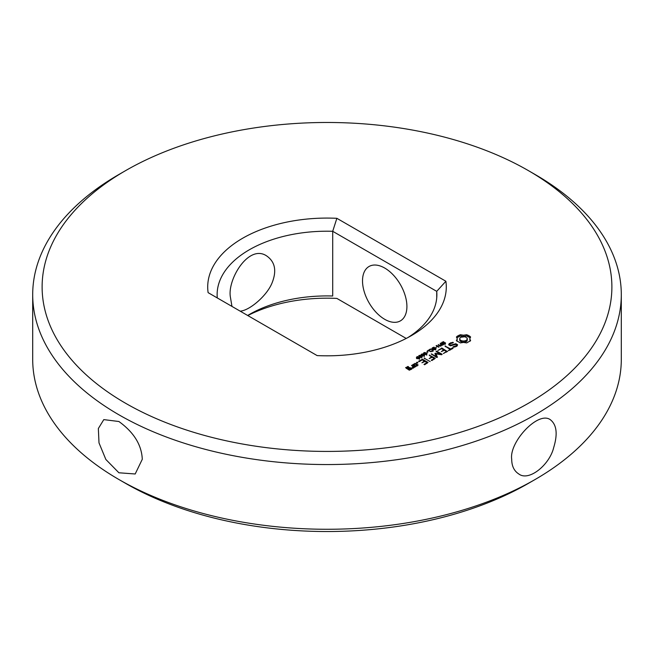 <?xml version="1.0" encoding="UTF-8"?>
<svg xmlns="http://www.w3.org/2000/svg" width="654" height="654" viewBox="0 0 654 654"><rect width="100%" height="100%" fill="white"/><g stroke="black" fill="none" stroke-linecap="round" stroke-linejoin="round"><path stroke-width="0.98" d="M118.897 421.511L103.798 419.615L98.345 428.525L98.999 442.881L105.858 459.476L118.897 472.777L135.19 473.986L142.286 459.28C141.64 444.875 133.841 432.286 118.897 421.511M125.552 170.653L118.897 174.495A294.3 169.909 0 0 0 32.7 294.643A294.3 169.909 0 0 0 118.897 414.783A294.3 169.909 0 0 0 439.627 451.62A294.3 169.909 0 0 0 621.3 294.643A294.3 169.909 0 0 0 535.103 174.495L528.448 170.653A284.882 164.473 0 0 0 125.552 170.653A284.882 164.473 0 0 0 125.56 403.248A284.882 164.473 0 0 0 528.44 403.256A284.882 164.473 0 0 0 528.448 170.653M32.7 294.643L32.7 359.357A294.3 169.909 0 0 0 118.897 479.505A294.3 169.909 0 0 0 535.103 479.505A294.3 169.909 0 0 0 621.3 359.357L621.3 294.643M125.552 483.347A284.882 164.473 0 0 0 125.56 483.355L118.897 479.505L125.56 483.355A284.882 164.473 0 0 0 528.448 483.347L535.103 479.505M511.714 459.28C508.967 442.341 537.948 410.859 550.202 419.615C556.717 424.577 557.862 433.954 553.644 447.737C549.573 464.749 528.939 481.761 518.81 473.986C514.093 470.962 511.73 466.057 511.714 459.28M406.911 306.497A31.392 18.124 -120 0 0 393.209 274.901A31.392 18.124 -120 0 0 369.019 266.497A31.392 18.124 -120 0 0 369.019 302.745A31.392 18.124 -120 0 0 400.411 320.869A31.392 18.124 -120 0 0 406.911 306.497M231.966 306.415L230.347 296.834C227.404 279.348 248.683 243.877 266.603 255.886C275.097 261.78 276.904 270.813 272.031 282.986C266.955 295.673 249.656 310.519 240.181 311.157M317.133 355.588A119.29 68.874 0 0 0 411.35 335.649A119.29 68.874 0 0 0 445.881 281.253L336.867 218.313A119.29 68.874 0 0 0 208.119 292.649L317.133 355.588M470.618 340.652L469.744 338.813L470.618 336.974L466.694 334.709L463.514 335.216L460.326 334.709L456.402 336.974L457.285 338.813L456.402 340.652L460.326 342.917L463.514 342.41L466.694 342.917L470.618 340.652M442.554 343.44L441.622 342.753L443.453 341.658L443.919 341.928L442.513 342.312L442.259 343.007L444.638 342.565L445.595 343.252L443.902 344.266L443.461 344.012L444.753 343.636L444.965 342.998L442.554 343.44M442.104 342.696L442.259 343.399M445.317 343.652L445.317 342.753L445.595 343.252M445.104 343.8L444.965 342.998M457.612 344.756L455.838 343.734L450.663 345.165L449.739 344.633L450.124 343.791L453.026 342.851L453.361 342.508L452.772 342.312L449.257 343.522L448.669 344.797L450.459 345.827L455.642 344.405L456.557 344.936L456.165 345.778L453.279 346.718L452.944 347.053L453.524 347.249L457.023 346.072L457.612 344.756M441.156 345.508L440.289 344.822L441.213 343.963L440.167 343.358L440.543 343.146L443.33 344.756L441.156 345.508M438.891 347.315L436.104 345.704L440.379 346.121L438.229 344.478L441.017 346.089L436.962 345.803L438.891 347.315M435.67 347.56L436.839 346.89L435.67 347.56M433.054 348.925L432.122 348.239L433.954 347.143L434.419 347.413L433.013 347.797L432.76 348.492L435.139 348.051L436.095 348.737L434.395 349.751L433.962 349.498L435.466 348.484L433.054 348.925M432.605 348.181L432.76 348.884M435.809 349.138L435.809 348.239L436.095 348.737M435.605 349.285L435.466 348.484M452.364 347.977L450.68 348.958L444.924 346.023L450.001 349.342L448.325 350.707L453.042 348.369L452.364 347.977L452.364 348.762M447.426 351.607L441.998 348.091L437.951 350.438L441.663 348.68L443.706 349.857L441.336 351.615L444.377 350.25L446.404 351.419L443.363 353.569L447.418 351.223M429.514 350.242L429.081 349.988L429.506 349.481L431.117 348.934L433.291 350.184L431.485 351.378L431.043 351.124L432.695 350.511L432.204 349.563L430.553 349.293L429.514 350.242M432.695 350.961L432.784 350.217M426.923 351.386L428.362 350.176L431.149 351.787L428.321 350.577L426.923 351.386M426.833 352.661L428.002 351.991L426.833 352.661M436.005 353.896L441.679 354.73L442.145 354.272L436.749 351.157L436.071 351.541L440.224 353.945L435.008 353.315L436.104 356.34L431.248 353.928L436.659 357.444L437.452 357.174L436.005 353.896L437.011 357.444M425.689 354.591L423.506 353.323L423.882 352.702L424.969 352.481L427.16 353.749L425.689 354.591M423.506 353.323L423.882 352.702L423.882 353.773M423.252 355.997L421.062 354.73L422.533 353.888L423.857 354.386L424.724 355.155L423.252 355.997L424.25 355.392L423.939 354.901L422.533 354.182L421.536 354.501L423.277 355.711M421.062 354.73L421.446 354.108L421.446 355.179M420.816 357.403L418.625 356.136L419.01 355.514L420.097 355.294L422.28 356.561L420.816 357.403M418.625 356.136L419.01 355.514L419.01 356.585M417.939 358.727L416.385 357.542L417.35 356.52L417.71 356.724L416.835 357.427L417.252 357.983L418.478 357.239L419.933 358.024L417.939 358.727M417.236 356.904L416.835 358.155M419.516 358.572L419.516 357.46L419.933 358.024M431.893 360.575L435.262 358.245L429.171 355.122L431.542 356.88L429.179 358.637L432.212 357.264L434.248 358.441L431.223 360.191L431.893 360.575M430.152 361.588L424.062 358.073L430.152 361.588M417.816 362.986L416.467 362.659L417.816 362.332L417.816 362.986L417.816 362.332M412.772 364.973L415.503 366.542L418.159 365.014L415.429 363.436L412.772 364.589M424.65 364.76L428.018 362.43L422.598 359.299L418.568 361.245L419.23 361.629L422.255 359.88L424.299 361.065L421.936 362.815L424.977 361.449L427.005 362.618L423.98 364.368L424.65 364.76M414.881 367.278L411.497 365.324L412.854 366.502L412.739 367.679L411.873 367.646L411.816 368.186L413.663 367.981L413.761 367.025L414.881 367.278M411.897 369.003L410.23 367.654L407.916 368.603L406.6 367.842L408.84 367.237L408.243 366.51L405.594 367.662L409.249 370.156L411.897 369.003M406.208 338.445L336.867 298.412A119.29 68.874 0 0 0 247.792 315.555M436.725 297.93L436.725 291.349L332.706 231.295A109.872 63.438 0 0 0 217.128 294.643A109.872 63.438 0 0 0 217.275 297.93M407.883 337.57A109.872 63.438 0 0 0 436.872 294.643A109.872 63.438 0 0 0 436.725 291.349L445.881 281.253M247.662 315.473A109.872 63.438 0 0 1 249.305 314.509A109.872 63.438 0 0 1 332.706 296.009L332.706 231.295L336.867 218.313M470.079 341.208L469.744 338.813M469.956 339.761L469.956 341.045M470.079 337.709L466.694 335.993L463.514 336.499L460.326 335.993L456.942 337.709M469.915 336.262L469.915 337.546M469.016 335.633L469.016 336.916M467.937 335.118L467.937 336.393M466.694 334.709L466.694 335.993M465.149 335.093L465.149 336.377M463.514 335.216L463.514 336.499M461.871 335.093L461.871 336.377M460.326 334.709L460.326 335.993M459.083 335.118L459.083 336.393M458.004 335.633L458.004 336.916M457.105 336.262L457.105 337.546M457.285 338.813L456.942 341.208M457.064 339.761L457.064 341.045M457.154 345.778L456.557 345.435M455.838 343.734L455.838 344.519M450.663 345.165L450.663 345.778M449.739 344.633L449.739 345.41M452.772 342.312L452.772 342.884M450.827 342.622L450.827 343.383M449.805 344.494L449.143 345.067M449.257 343.522L449.257 344.805M456.557 344.936L456.484 346.383M456.165 345.778L456.165 346.563M454.996 346.457L454.996 347.029M453.279 346.718L453.279 347.168M440.543 343.146L440.543 343.571M441.213 343.963L440.853 344.944L442.644 345.157M436.561 345.443L436.561 345.974M450.68 348.958L450.68 349.735M445.619 346.031L445.619 346.816M450.001 349.342L450.001 350.127M441.998 348.091L441.998 348.876M441.336 348.1L441.336 348.868M443.706 349.857L443.706 350.642M446.404 351.419L446.404 352.204M432.588 350.626L433.111 351.034M428.362 350.176L428.362 350.609M436.749 351.157L436.749 351.934M440.224 353.945L440.224 354.517M436.005 354.607L435.311 354.55M435.482 353.242L435.482 354.525M435.008 353.315L435.008 353.871M436.104 356.34L436.104 357.125M431.934 353.937L431.934 354.713M416.484 358.384L416.974 357.975M417.252 357.983L417.252 358.425M429.866 355.13L429.866 355.907M431.542 356.88L431.542 357.656M434.248 358.441L434.248 359.218M424.748 358.081L424.748 358.858M417.252 362.21L417.252 363.109M416.68 362.332L416.68 362.986M415.429 363.436L415.429 364.213M414.767 363.436L414.767 364.204M422.598 359.299L422.598 360.076M421.936 359.299L421.936 360.068M424.299 361.065L424.299 361.842M427.005 362.618L427.005 363.403M413.712 367.499L412.854 367M412.159 365.316L412.159 366.101M412.854 366.502L412.813 368.235M412.739 367.679L412.739 368.235M411.873 367.646L411.873 368.194M410.23 367.654L410.23 368.431M409.567 367.654L409.567 368.431M407.916 368.603L407.916 369.387M406.6 367.842L406.6 368.627M408.243 366.51L408.243 367.246M407.581 366.51L407.581 367.278M466.228 341.666L463.514 342.32L460.792 341.666L459.664 340.096L459.95 337.979L460.792 337.243L464.961 336.753L467.079 337.979L467.079 340.93L466.228 341.666L466.228 340.382L464.961 340.873L464.961 342.156M464.961 340.873L463.514 341.036L463.514 342.32M463.514 341.036L462.059 340.873L462.059 342.156M462.059 340.873L460.792 340.382L460.792 341.666M460.792 340.382L459.95 339.647L459.95 340.93M459.95 339.647L459.664 338.813M467.357 338.813L467.079 340.93M467.079 339.647L466.228 340.382M442.644 344.789L441.213 344.323M423.972 353.095L425.264 354.149L426.686 353.986L424.569 352.751L424.013 353.871M426.686 354.427L426.653 353.749M421.536 354.501L421.577 355.277M424.25 355.833L424.217 355.163M419.1 355.907L420.833 357.117L421.814 356.798L419.696 355.563L419.14 356.683M421.814 357.239L421.773 356.569M418.642 358.539L419.467 358.049L418.813 357.55L417.514 358.139L418.642 358.817M417.514 358.139L417.514 358.564M419.206 358.711L419.467 358.049L419.467 358.596M417.138 365.21L415.838 365.962L413.786 364.777L415.086 364.025L417.138 365.21L417.138 365.978M415.838 365.962L415.838 366.542M413.786 364.777L413.786 365.553M410.892 368.815L409.584 369.567L408.595 368.995L409.903 368.243L410.892 368.815L410.892 369.584M409.584 369.567L409.584 370.156M408.595 368.995L408.595 369.78M441.785 342.443L441.785 343.154M442.202 342.124L442.202 342.549M442.104 342.851L442.104 343.35M440.837 344.176L440.837 344.625M432.286 347.928L432.286 348.639M432.695 347.609L432.695 348.034M432.605 348.337L432.605 348.835M429.318 349.661L429.318 350.127M429.506 349.481L429.506 350.233M429.776 349.293L429.776 349.726M432.588 349.342L432.588 349.849M432.784 350.282L432.784 350.904M433.111 349.759L433.111 350.626M426.294 352.98L426.294 353.438M423.857 354.386L423.857 354.844M421.421 355.792L421.421 356.25M416.974 356.692L416.974 357.109M417.432 357.705L417.432 358.523M440.853 344.944L440.853 345.418M440.788 344.764L440.788 345.394M424.283 353.577L424.283 354.043M423.972 353.242L423.972 353.847M424.748 353.879L424.748 354.296M421.846 354.983L421.846 355.449M421.536 354.656L421.536 355.253M422.312 355.286L422.312 355.702M419.41 356.389L419.41 356.855M419.1 356.062L419.1 356.659M419.876 356.692L419.876 357.109M417.587 358.188L417.587 358.596M445.112 344.494L445.112 343.211M442.096 344.061L442.096 342.778M435.613 349.98L435.613 348.696M432.596 349.547L432.596 348.263M432.784 351.533L432.784 350.25M416.835 358.686L416.835 357.411M423.956 354.452L423.956 353.168M426.702 355.187L426.702 353.912M421.519 355.858L421.519 354.574M424.266 356.594L424.266 355.318M419.083 357.264L419.083 355.98M421.83 358.008L421.83 356.724M419.467 359.34L419.467 358.065"/></g></svg>
